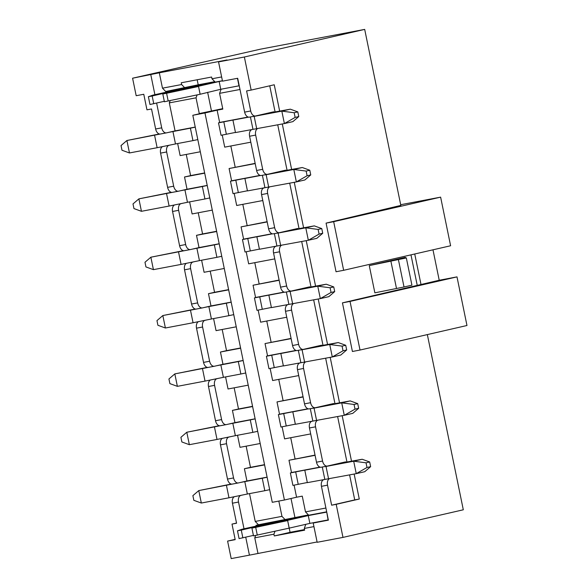 <?xml version="1.0" encoding="UTF-8"?>
<svg xmlns="http://www.w3.org/2000/svg" width="588" height="588" viewBox="0 0 588 588"><rect width="100%" height="100%" fill="white"/><g stroke="black" fill="none" stroke-linecap="round" stroke-linejoin="round"><path stroke-width="0.88" d="M260.19 443.506L240.014 447.328L237.537 435.267M282.115 426.807L284.592 438.876L310.692 433.922M248.217 385.155L228.041 388.984L225.564 376.915M270.142 368.463L272.619 380.532L298.719 375.578M236.236 326.81L216.061 330.64L213.584 318.571M258.161 310.119L260.638 322.18L286.738 317.233M224.263 268.466L204.087 272.288L201.611 260.219M246.188 251.767L248.665 263.836L274.765 258.882M212.283 210.114L192.107 213.944L189.63 201.875M234.208 193.423L236.685 205.491L262.785 200.537M200.31 151.77L180.134 155.592L177.657 143.531M222.235 135.071L224.712 147.14L250.811 142.193M249.518 493.611L255.229 521.431L281.961 516.36L278.822 501.072M294.096 485.159L296.572 497.22L302.261 496.14L305.495 511.898L325.906 508.025M267.099 477.147L246.923 480.977L244.41 468.724L264.585 464.895M319.975 467.122L291.501 472.524L288.987 460.272L315.087 455.318M255.119 418.803L234.943 422.632L232.429 410.38L252.605 406.551M308.002 408.778L279.521 414.173L277.007 401.92L303.107 396.974M243.145 360.459L222.97 364.281L220.456 352.028L240.632 348.206M296.021 350.426L267.547 355.828L265.034 343.576L291.134 338.629M231.165 302.107L210.989 305.936L208.475 293.684L228.651 289.855M284.048 292.082L255.567 297.484L253.053 285.231L279.153 280.278M219.192 243.763L199.016 247.592L196.502 235.34L216.678 231.51M272.068 233.73L243.594 239.132L241.073 226.88L267.18 221.933M207.211 185.418L187.035 189.24L184.522 176.988L204.697 173.166M260.094 175.386L231.613 180.788L229.099 168.536L255.199 163.582M195.238 127.067L175.062 130.896L169.315 102.885L170.138 100.629M192.82 115.285L272.266 502.314L284.416 500.013L204.969 112.977L192.82 115.285L204.969 112.492L199.273 113.572L196.039 97.821L169.315 102.885M239.992 89.486L219.581 93.352L222.815 109.111L217.119 110.191L219.64 122.444L248.114 117.041M170.954 144.868L169.109 145.295A5.961 3.741 -100.7 0 0 166.661 151.969L173.688 186.198L167.609 187.351A5.961 3.741 79.3 0 0 172.365 192.364A5.961 3.741 79.3 0 0 172.453 192.349L178.355 191.225M253.876 129.147L254.832 129.037M400.854 205.557L364.692 29.4L260.506 49.164L132.587 78.211L136.181 95.712L143.773 94.271L146.963 109.831L151.52 108.971L155.636 129A5.961 3.741 79.3 0 0 160.392 134.02L166.463 132.866A5.961 3.741 -100.7 0 0 166.551 132.851L175.062 130.896M273.89 112.293L273.788 111.786L255.552 115.968A5.961 3.741 -100.7 0 1 255.464 115.983A5.961 3.741 -100.7 0 1 250.709 110.97L246.6 90.934L251.157 90.074L244.365 57.007L364.692 29.4M182.927 203.22L181.082 203.639A5.961 3.741 -100.7 0 0 178.634 210.313L185.661 244.542L179.59 245.696A5.961 3.741 79.3 0 0 184.345 250.709A5.961 3.741 79.3 0 0 184.434 250.694L190.328 249.577M265.857 187.491L266.812 187.381M172.365 192.364L178.443 191.21A5.961 3.741 -100.7 0 0 178.531 191.196L187.035 189.24M285.871 170.645L285.761 170.13L267.533 174.313A5.961 3.741 -100.7 0 1 267.444 174.335A5.961 3.741 -100.7 0 1 262.689 169.315L255.662 135.086A5.961 3.741 -100.7 0 1 257.419 128.691M194.907 261.564L193.062 261.991A5.961 3.741 -100.7 0 0 190.615 268.657L197.641 302.894L191.563 304.04A5.961 3.741 79.3 0 0 196.319 309.06A5.961 3.741 79.3 0 0 196.407 309.038L202.309 307.921M277.83 245.835L278.786 245.733M184.345 250.709L190.416 249.562A5.961 3.741 -100.7 0 0 190.505 249.54L199.016 247.592M297.844 228.989L297.741 228.475L279.506 232.664A5.961 3.741 -100.7 0 1 279.418 232.679A5.961 3.741 -100.7 0 1 274.662 227.666L267.636 193.43A5.961 3.741 -100.7 0 1 269.4 187.035M206.88 319.909L205.036 320.335A5.961 3.741 -100.7 0 0 202.588 327.009L209.615 361.238L203.544 362.392A5.961 3.741 79.3 0 0 208.299 367.404A5.961 3.741 79.3 0 0 208.387 367.39L214.282 366.265M289.81 304.187L290.766 304.077M196.319 309.06L202.397 307.906A5.961 3.741 -100.7 0 0 202.485 307.891L210.989 305.936M309.825 287.334L309.714 286.826L291.486 291.009A5.961 3.741 -100.7 0 1 291.398 291.023A5.961 3.741 -100.7 0 1 286.643 286.011L279.616 251.782A5.961 3.741 -100.7 0 1 281.373 245.387M218.861 378.26L217.016 378.679A5.961 3.741 -100.7 0 0 214.569 385.353L221.595 419.582L215.517 420.736A5.961 3.741 79.3 0 0 220.272 425.756A5.961 3.741 79.3 0 0 220.36 425.734L226.262 424.617M301.784 362.531L302.739 362.421M208.299 367.404L214.37 366.25A5.961 3.741 -100.7 0 0 214.458 366.236L222.97 364.281M321.798 345.685L321.695 345.171L303.459 349.353A5.961 3.741 -100.7 0 1 303.371 349.375A5.961 3.741 -100.7 0 1 298.616 344.355L291.589 310.126A5.961 3.741 -100.7 0 1 293.353 303.731M230.834 436.605L228.989 437.031A5.961 3.741 -100.7 0 0 226.542 443.697L233.568 477.934L227.497 479.08A5.961 3.741 79.3 0 0 232.253 484.1A5.961 3.741 79.3 0 0 232.341 484.078L238.236 482.961M313.764 420.876L314.72 420.773M220.272 425.756L226.351 424.602A5.961 3.741 -100.7 0 0 226.439 424.58L234.943 422.632M333.778 404.03L333.668 403.522L315.44 407.705A5.961 3.741 -100.7 0 1 315.352 407.719A5.961 3.741 -100.7 0 1 310.596 402.706L303.57 368.47A5.961 3.741 -100.7 0 1 305.326 362.076M242.815 494.956L240.97 495.375A5.961 3.741 -100.7 0 0 238.522 502.049L244.013 528.818M325.737 479.227L326.693 479.117M232.253 484.1L238.324 482.946A5.961 3.741 -100.7 0 0 238.412 482.932L246.923 480.977M345.751 462.381L345.648 461.867L327.413 466.049A5.961 3.741 -100.7 0 1 327.325 466.071A5.961 3.741 -100.7 0 1 322.569 461.051L315.543 426.822A5.961 3.741 -100.7 0 1 317.307 420.427M186.256 154.431L190.6 175.591L204.653 172.931M190.6 175.591L184.522 176.988M229.099 168.536L255.148 163.354M230.834 145.978L235.178 167.139M198.23 212.782L202.573 233.943L216.627 231.275M202.573 233.943L196.502 235.34M241.073 226.88L267.128 221.698M242.807 204.33L247.151 225.491M210.21 271.127L214.554 292.287L228.607 289.627M214.554 292.287L208.475 293.684M253.053 285.231L279.109 280.042M254.788 262.674L259.132 283.835M222.183 329.471L226.527 350.639L240.58 347.971M226.527 350.639L220.456 352.028M265.034 343.576L291.082 338.394M266.761 321.019L271.105 342.179M234.164 387.823L238.507 408.983L252.561 406.315M238.507 408.983L232.429 410.38M277.007 401.92L303.063 396.738M278.741 379.37L283.085 400.531M246.144 446.167L250.481 467.328L264.534 464.667M250.481 467.328L244.41 468.724M288.987 460.272L315.036 455.09M290.715 437.715L295.058 458.875M349.603 474.92L354.726 499.903L331.632 505.202L327.523 485.166A5.961 3.741 -100.7 0 1 329.28 478.772M331.632 505.202L336.189 504.335L342.98 537.403L317.16 542.298L313.206 523.041L328.391 520.159L321.445 486.32A5.961 3.741 -100.7 0 1 323.892 479.646M245.74 537.212L249.422 555.145L231.194 558.6L227.6 541.092L235.193 539.659L232.003 524.099L236.523 523.063M234.48 496.669A5.961 3.741 79.3 0 0 232.444 503.203L236.56 523.232L232.003 524.099M317.094 541.967L249.422 555.145M257.926 553.19L254.773 537.829L255.64 535.455M308.413 514.904L258.455 524.761L256.023 525.319L256.206 526.223M258.455 524.761L255.229 521.431M327.237 466.086L321.342 467.203A5.961 3.741 -100.7 0 1 321.254 467.217A5.961 3.741 -100.7 0 1 316.498 462.205L309.472 427.976A5.961 3.741 -100.7 0 1 311.919 421.302M222.499 438.317A5.961 3.741 79.3 0 0 220.471 444.851L227.497 479.08M238.324 482.946A5.961 3.741 -100.7 0 1 233.568 477.934M315.264 407.734L309.361 408.851A5.961 3.741 -100.7 0 1 309.273 408.873A5.961 3.741 -100.7 0 1 304.518 403.853L297.491 369.624A5.961 3.741 -100.7 0 1 299.939 362.958M210.526 379.973A5.961 3.741 79.3 0 0 208.49 386.507L215.517 420.736M226.351 424.602A5.961 3.741 -100.7 0 1 221.595 419.582M303.283 349.39L297.388 350.507A5.961 3.741 -100.7 0 1 297.3 350.529A5.961 3.741 -100.7 0 1 292.545 345.509L285.518 311.28A5.961 3.741 -100.7 0 1 287.966 304.606M198.546 321.629A5.961 3.741 79.3 0 0 196.517 328.163L203.544 362.392M214.37 366.25A5.961 3.741 -100.7 0 1 209.615 361.238M291.31 291.038L285.408 292.163A5.961 3.741 -100.7 0 1 285.32 292.177A5.961 3.741 -100.7 0 1 280.564 287.164L273.538 252.936A5.961 3.741 -100.7 0 1 275.985 246.262M186.572 263.277A5.961 3.741 79.3 0 0 184.536 269.811L191.563 304.04M202.397 307.906A5.961 3.741 -100.7 0 1 197.641 302.894M279.329 232.694L273.435 233.811A5.961 3.741 -100.7 0 1 273.346 233.833A5.961 3.741 -100.7 0 1 268.591 228.813L261.564 194.584A5.961 3.741 -100.7 0 1 264.012 187.917M174.592 204.933A5.961 3.741 79.3 0 0 172.563 211.467L179.59 245.696M190.416 249.562A5.961 3.741 -100.7 0 1 185.661 244.542M267.356 174.349L261.454 175.467A5.961 3.741 -100.7 0 1 261.366 175.489A5.961 3.741 -100.7 0 1 256.611 170.469L249.584 136.24A5.961 3.741 -100.7 0 1 252.031 129.566M162.619 146.588A5.961 3.741 79.3 0 0 160.583 153.115L167.609 187.351M178.443 191.21A5.961 3.741 -100.7 0 1 173.688 186.198M406.337 257.941L411.923 285.173L404.022 286.988L374.865 292.831L369.271 265.6L405.125 257.375L406.337 257.941L369.271 265.6M251.157 90.074L274.251 84.775L279.675 111.198M282.291 123.972L291.648 169.55M294.272 182.317L303.629 227.894M306.245 240.668L315.602 286.238M318.226 299.013L327.582 344.59M330.199 357.364L339.555 402.934M342.179 415.709L351.536 461.279M354.152 474.053L359.283 499.036L336.189 504.335M342.98 537.403L463.307 509.789L427.344 334.594M417.223 285.298L410.975 254.854M255.376 115.998L249.481 117.122A5.961 3.741 -100.7 0 1 249.393 117.137A5.961 3.741 -100.7 0 1 244.637 112.124L237.692 78.278L222.499 81.159L218.545 61.909L244.365 57.007M222.418 80.74L215.215 82.107L211.981 78.777L221.632 76.947M214.782 81.658L198.207 84.804L197.171 79.77M132.587 78.211L159.319 72.802L162.472 88.163L165.698 91.5L198.207 84.804M159.319 72.802L227.056 59.954L218.545 61.909M320.497 521.365L313.206 523.041M326.685 511.825L308.729 515.228L305.495 511.898M150.807 74.757L154.909 94.712M156.629 103.106L161.707 127.846L155.636 129M235.134 539.365L227.6 541.092M166.463 132.866A5.961 3.741 -100.7 0 1 161.707 127.846M166.926 91.265L167.102 92.118M160.392 134.02A5.961 3.741 79.3 0 0 160.48 133.998L166.375 132.881M313.941 526.605L304.29 528.436L304.643 530.185L274.273 535.947L273.912 534.198L254.773 537.829M281.961 516.36L285.187 519.696M294.911 517.462L291.016 498.499M284.416 500.013L296.572 497.22M304.29 528.436L305.797 524.32M304.525 529.582L290.068 532.324L289.208 528.127L253.509 535.866L251.907 528.083L312.331 514.544M274.273 535.947L290.068 532.324M274.941 531.398L273.912 534.198M162.472 88.163L181.611 84.54L181.251 82.783L211.629 77.028L211.981 78.777M197.112 94.903L196.039 97.821M222.72 108.64L199.273 113.572M211.43 110.787L207.637 92.294M219.581 93.352L221.103 89.222M204.969 112.977L217.119 110.191M184.838 87.869L181.611 84.54M404.022 286.988L398.436 259.756M354.726 499.903L359.283 499.036M269.73 85.811L275.118 112.065M277.734 124.84L287.091 170.41M289.715 183.184L299.071 228.761M301.688 241.528L311.045 287.106M313.669 299.88L323.025 345.45M325.649 358.224L334.998 403.802M337.622 416.569L346.979 462.146M239.228 85.775L220.757 89.28L200.096 94.264L164.397 101.761L162.803 93.984L219.581 81.276M237.442 78.329L238.985 85.826M222.44 80.879L219.162 81.504L220.757 89.28M219.162 81.504L198.501 86.245L200.096 94.021M198.501 86.245L200.096 94.264M198.494 86.487L166.595 93.264L168.197 101.04M166.595 93.264L162.803 93.984M214.811 81.695L190.394 87.017L191.218 86.95L191.335 87.524M191.218 86.95L171.769 91.412L171.872 91.934M164.302 101.312L149.969 104.502L148.374 96.719L152.931 95.131L185.749 87.84L167.521 91.302L167.668 91.993M171.769 91.412L152.167 95.998L153.762 103.782M152.167 95.998L148.374 96.719M167.521 91.302L171.167 90.464M400.825 205.41L326.075 223.124L333.668 221.683L343.649 270.304L450.606 245.762L440.625 197.142L400.678 204.712M333.668 221.683L440.625 197.142M456.994 276.882L350.036 301.423L360.018 350.044L466.975 325.502L456.994 276.882L439.221 280.248L342.444 302.864L352.418 351.484L360.018 350.044M432.974 249.804L439.221 280.248M326.075 223.124L336.049 271.744L343.649 270.304M342.444 302.864L350.036 301.423M414.738 253.994L420.993 284.43M328.332 519.873L309.869 523.386L289.208 528.127L287.606 520.343L289.2 528.369M326.737 512.089L328.089 519.932M326.494 512.148L308.266 515.602L309.869 523.386M308.266 515.602L287.606 520.343M287.606 520.586L255.706 527.362L257.301 535.146M255.706 527.362L251.907 528.083M308.428 514.919L282.247 520.373L279.506 521.115L280.322 521.049L280.439 521.63M280.322 521.049L260.874 525.51L260.984 526.039M253.413 535.411L239.073 538.601L237.479 530.824L242.043 529.229L274.853 521.946L256.633 525.4L256.772 526.091M260.874 525.51L241.278 530.104L242.873 537.88M241.278 530.104L237.479 530.824M256.633 525.4L263.924 523.724M221.764 256.28L216.906 257.324L214.355 244.873L192.349 249.121M219.206 243.836L214.355 244.873M216.906 257.324L199.442 260.631L196.884 248.187M190.005 249.599L150.866 257.206L153.417 269.649L181.082 264.409L178.531 251.958M199.442 260.631L181.082 264.409M153.417 269.649L145.942 266.93L144.979 262.263L150.866 257.206L183.287 250.679M235.332 180.082L230.474 181.2L233.032 193.643L247.43 190.769M230.474 181.2L235.788 180.193L238.346 192.636M235.788 180.193L246.181 178.127L244.902 178.458L247.46 190.909L296.359 181.927L293.809 169.476L302.313 167.521L278.102 171.887M262.395 175.29L264.923 187.594M244.902 178.458L260.535 175.496M264.277 174.93L266.144 174.724L268.694 187.168M266.144 174.724L293.809 169.476L306.15 171.079L307.105 175.746L310.751 174.908L309.795 170.241L306.15 171.079M310.751 174.908L304.871 179.972L296.359 181.927L307.105 175.746M302.313 167.521L309.795 170.241M247.313 238.427L242.454 239.544L245.005 251.995L259.404 249.121M242.454 239.544L247.769 238.537L250.319 250.98M247.769 238.537L258.161 236.472L256.882 236.81L259.433 249.253L308.34 240.271L305.782 227.821L314.293 225.873L290.075 230.239M274.375 233.634L276.904 245.946M256.882 236.81L272.516 233.84M276.257 233.282L278.117 233.069L280.674 245.519M278.117 233.069L305.782 227.821L318.123 229.43L319.086 234.097L322.731 233.26L321.768 228.592L318.123 229.43M322.731 233.26L316.844 238.316L308.34 240.271L319.086 234.097M314.293 225.873L321.768 228.592M283.24 413.467L278.381 414.584L280.939 427.035L295.338 424.161M278.381 414.584L283.695 413.577L286.253 426.028M283.695 413.577L294.088 411.512L292.809 411.85L295.367 424.293L344.267 415.312L341.716 402.861L350.22 400.913L326.009 405.279M310.302 408.675L312.831 420.986M292.809 411.85L308.443 408.88M312.184 408.322L314.051 408.109L316.601 420.56M314.051 408.109L341.716 402.861L354.057 404.47L355.012 409.138L358.658 408.3L357.702 403.633L354.057 404.47M358.658 408.3L352.778 413.357L344.267 415.312L355.012 409.138M350.22 400.913L357.702 403.633M257.691 431.32L252.84 432.364L250.282 419.913L228.284 424.161M255.141 418.876L250.282 419.913M252.84 432.364L235.369 435.671L232.819 423.228M225.932 424.639L186.793 432.246L189.351 444.69L217.016 439.449L214.458 426.998M235.369 435.671L217.016 439.449M189.351 444.69L181.868 441.97L180.913 437.303L186.793 432.246L219.214 425.719M271.266 355.123L266.408 356.24L268.959 368.683L283.357 365.809M266.408 356.24L271.722 355.233L274.273 367.676M271.722 355.233L282.115 353.168L280.836 353.498L283.387 365.949L332.293 356.967L329.736 344.517L338.247 342.561L314.029 346.927M298.329 350.33L300.858 362.634M280.836 353.498L296.47 350.536M300.211 349.978L302.07 349.764L304.628 362.208M302.07 349.764L329.736 344.517L342.076 346.119L343.039 350.786L346.685 349.948L345.722 345.281L342.076 346.119M346.685 349.948L340.797 355.012L332.293 356.967L343.039 350.786M338.247 342.561L345.722 345.281M245.718 372.976L240.859 374.012L238.309 361.569L216.303 365.809M243.16 360.532L238.309 361.569M240.859 374.012L223.396 377.327L220.838 364.883M213.959 366.295L174.82 373.902L177.378 386.345L205.036 381.097L202.485 368.654M223.396 377.327L205.036 381.097M177.378 386.345L169.895 383.626L168.932 378.959L174.82 373.902L207.241 367.368M259.286 296.778L254.428 297.888L256.985 310.339L271.384 307.465M254.428 297.888L259.742 296.881L262.299 309.332M259.742 296.881L270.135 294.823L268.856 295.154L271.413 307.605L320.313 298.616L317.763 286.172L326.266 284.217L302.056 288.583M286.349 291.986L288.877 304.29M268.856 295.154L284.489 292.192M288.23 291.626L290.097 291.42L292.648 303.864M290.097 291.42L317.763 286.172L330.103 287.775L331.059 292.442L334.704 291.604L333.749 286.937L330.103 287.775M334.704 291.604L328.824 296.668L320.313 298.616L331.059 292.442M326.266 284.217L333.749 286.937M233.737 314.631L228.886 315.668L226.329 303.217L204.33 307.465M231.18 302.181L226.329 303.217M228.886 315.668L211.415 318.983L208.865 306.532M201.978 307.95L162.839 315.55L165.397 328.001L193.062 322.753L190.505 310.302M211.415 318.983L193.062 322.753M165.397 328.001L157.915 325.282L156.959 320.614L162.839 315.55L195.26 309.023M295.22 471.819L290.362 472.936L292.912 485.379L307.311 482.505M290.362 472.936L295.676 471.921L298.226 484.372M295.676 471.921L306.069 469.863L304.79 470.194L307.34 482.645L356.247 473.656L353.689 461.212L362.201 459.257L337.982 463.623M322.283 467.026L324.811 479.33M304.79 470.194L320.423 467.232M324.164 466.666L326.024 466.46L328.582 478.904M326.024 466.46L353.689 461.212L366.03 462.815L366.993 467.482L370.638 466.644L369.676 461.977L366.03 462.815M370.638 466.644L364.751 471.708L356.247 473.656L366.993 467.482M362.201 459.257L369.676 461.977M269.671 489.672L264.813 490.708L262.263 478.264L240.257 482.505M267.114 477.221L262.263 478.264M264.813 490.708L247.35 494.023L244.792 481.572M237.912 482.991L198.773 490.59L201.331 503.041L228.989 497.793L226.439 485.343M247.35 494.023L228.989 497.793M201.331 503.041L193.849 500.322L192.886 495.655L198.773 490.59L231.194 484.064M223.359 121.738L218.493 122.848L221.051 135.299L235.45 132.425M218.493 122.848L223.815 121.841L226.365 134.292M223.815 121.841L234.208 119.783L232.929 120.114L235.479 132.565L284.386 123.576L281.828 111.132L290.34 109.177L266.121 113.543M250.422 116.946L252.95 129.25M232.929 120.114L248.562 117.152M252.303 116.586L254.163 116.373L256.721 128.823M254.163 116.373L281.828 111.132L294.169 112.734L295.132 117.402L298.777 116.564L297.815 111.896L294.169 112.734M298.777 116.564L292.89 121.628L284.386 123.576L295.132 117.402M290.34 109.177L297.815 111.896M209.784 197.936L204.933 198.972L202.375 186.528L180.376 190.769M207.226 185.492L202.375 186.528M204.933 198.972L187.462 202.287L184.911 189.836M178.024 191.254L138.886 198.862L141.443 211.305L169.109 206.057L166.551 193.614M187.462 202.287L169.109 206.057M141.443 211.305L133.961 208.586L133.006 203.918L138.886 198.862L171.306 192.327M197.811 139.591L192.952 140.628L190.402 128.177L168.396 132.425M195.253 127.14L190.402 128.177M192.952 140.628L175.489 143.942L172.931 131.492M166.051 132.91L126.912 140.51L129.463 152.961L157.128 147.713L154.578 135.262M175.489 143.942L157.128 147.713M129.463 152.961L121.988 150.241L121.025 145.574L126.912 140.51L159.326 133.983M166.308 145.824L169.109 145.295M178.289 204.176L181.082 203.639M190.262 262.52L193.062 261.991M202.243 320.864L205.036 320.335M214.216 379.216L217.016 378.679M226.196 437.56L228.989 437.031M238.169 495.905L240.97 495.375M321.445 486.32L327.523 485.166M232.444 503.203L238.522 502.049M322.569 461.051L316.498 462.205M309.472 427.976L315.543 426.822M220.471 444.851L226.542 443.697M310.596 402.706L304.518 403.853M297.491 369.624L303.57 368.47M208.49 386.507L214.569 385.353M298.616 344.355L292.545 345.509M285.518 311.28L291.589 310.126M196.517 328.163L202.588 327.009M286.643 286.011L280.564 287.164M273.538 252.936L279.616 251.782M184.536 269.811L190.615 268.657M274.662 227.666L268.591 228.813M261.564 194.584L267.636 193.43M172.563 211.467L178.634 210.313M262.689 169.315L256.611 170.469M249.584 136.24L255.662 135.086M160.583 153.115L166.661 151.969M250.709 110.97L244.637 112.124M396.474 288.385L390.888 261.153M249.393 117.137L255.464 115.983M261.366 175.489L267.444 174.335M273.346 233.833L279.418 232.679M285.32 292.177L291.398 291.023M297.3 350.529L303.371 349.375M309.273 408.873L315.352 407.719M321.254 467.217L327.325 466.071"/></g></svg>
